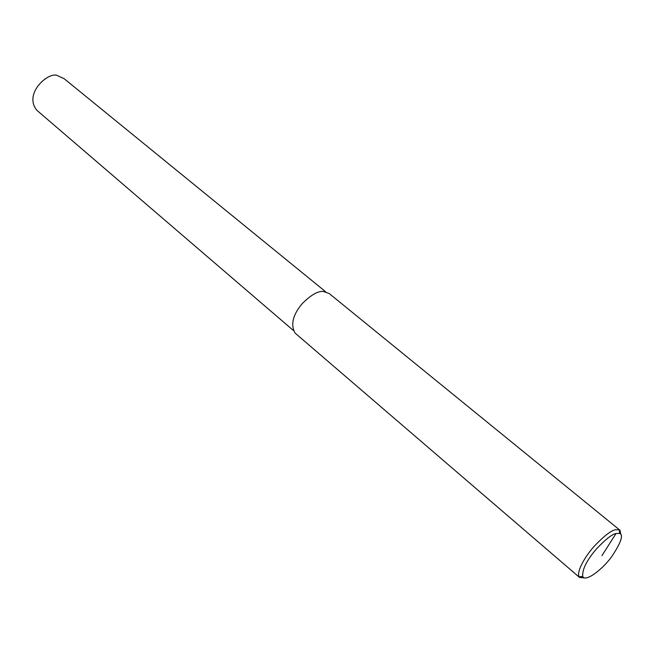 <?xml version="1.0" encoding="UTF-8"?>
<svg xmlns="http://www.w3.org/2000/svg" width="654" height="654" viewBox="0 0 654 654"><rect width="100%" height="100%" fill="white"/><g stroke="black" fill="none" stroke-linecap="round" stroke-linejoin="round"><path stroke-width="0.98" d="M584.529 577.907L579.558 577.457L579.011 576.705C576.419 571.522 585.175 556.252 594.282 546.188C603.846 536.157 610.852 530.696 615.291 529.789L619.24 529.748L619.992 530.255L620.989 534.809M616.035 533.492L619.657 533.427C623.63 534.874 621.055 542.526 611.907 556.382C602.138 569.936 585.363 582.354 582.747 576.509C582.093 569.421 586.777 560.102 596.8 548.551C605.555 539.362 611.972 534.334 616.035 533.492L601.933 555.679M579.558 577.457L295.142 333.131C290.401 324.817 292.739 314.999 302.156 303.693C310.789 295.077 317.795 290.989 323.166 291.439L329.126 293.474L619.69 530.01M293.213 330.335L36.943 110.371C22.718 93.236 49.802 70.46 57.871 75.839L64.108 78.66L325.561 291.692M619.24 529.748L619.657 533.427M579.011 576.705L582.747 576.509"/></g></svg>
